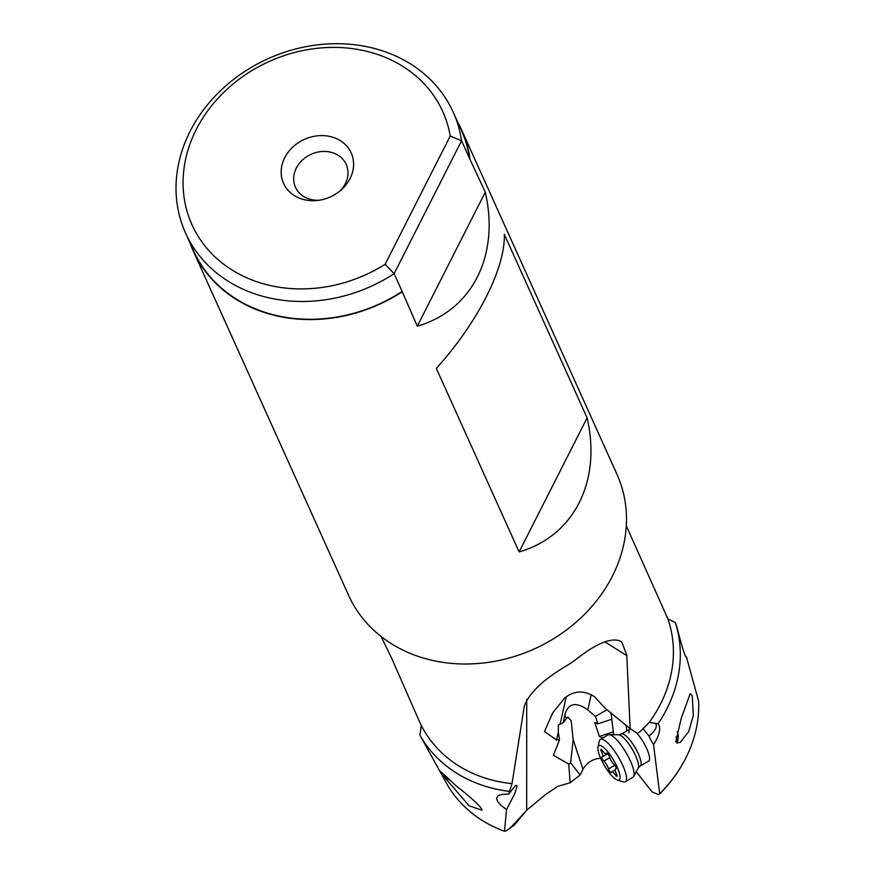 <?xml version="1.0" encoding="UTF-8"?>
<svg xmlns="http://www.w3.org/2000/svg" width="875" height="875" viewBox="0 0 875 875"><rect width="100%" height="100%" fill="white"/><g stroke="black" fill="none" stroke-linecap="round" stroke-linejoin="round"><path stroke-width="1.31" d="M375.419 53.747A137.561 117.042 155.7 0 1 450.22 136.019L385.131 264.305A137.561 117.042 155.7 0 1 259.339 282.559A137.561 117.042 155.7 0 1 196.252 129.511A137.561 117.042 155.7 0 1 375.419 53.747M333.025 137.309A37.089 31.555 -24.3 0 0 284.714 157.741A37.089 31.555 -24.3 0 0 301.722 198.997A37.089 31.555 -24.3 0 0 317.494 200.463A37.089 31.555 -24.3 0 0 341.512 189.623A37.089 31.555 -24.3 0 0 333.025 137.309M450.22 136.019L461.562 140.744L394.122 273.667L385.131 264.305M185.533 232.98L193.55 250.742A146.836 124.928 -24.3 0 0 265.442 312.484A146.836 124.928 -24.3 0 0 402.139 291.441L394.122 273.667A146.836 124.928 155.7 0 1 257.425 294.711A146.836 124.928 155.7 0 1 185.533 232.98A146.836 124.928 155.7 0 1 222.162 89.119A146.836 124.928 155.7 0 1 381.336 50.477A146.836 124.928 155.7 0 1 453.228 112.219A146.836 124.928 155.7 0 1 461.562 140.744L469.58 158.506A146.836 124.928 -24.3 0 0 461.245 129.981L453.228 112.219M417.287 326.189C472.073 310.45 499.888 255.62 485.286 192.15L417.287 326.189L402.139 291.441M485.286 192.15L469.58 158.506M457.636 121.986A147.197 125.234 155.7 0 1 461.573 129.828A147.197 125.234 155.7 0 1 469.853 157.959M401.855 291.987A147.197 125.234 155.7 0 1 265.289 312.78A147.197 125.234 155.7 0 1 193.211 250.895A147.197 125.234 155.7 0 1 189.941 242.747M193.211 250.895L348.589 595.317A147.197 125.234 -24.3 0 0 420.667 657.212A147.197 125.234 -24.3 0 0 580.234 618.483A147.197 125.234 -24.3 0 0 616.952 474.261L461.573 129.828M436.319 368.386L519.116 551.917C573.913 536.178 601.727 481.359 587.114 417.889L504.317 234.347C505.444 267.925 477.63 322.755 436.319 368.386M419.103 720.803L391.486 657.814L381.052 636.453M419.311 721.273L421.302 725.441A134.52 114.45 -24.3 0 0 485.319 778.127A134.52 114.45 -24.3 0 0 512.028 783.628L508.714 794.052L502.13 794.434L498.203 795.627L496.486 798.317L497.591 801.445L500.927 805.284L506.538 809.561L504.481 831.25A135.603 115.369 -24.3 0 1 446.305 782.928L419.956 735.23L421.302 725.441M419.956 735.23A140.088 119.186 -24.3 0 0 484.422 785.969A140.088 119.186 -24.3 0 0 509.13 791.35M659.389 794.227C672.766 780.883 682.927 765.866 689.883 749.164A135.603 115.369 -24.3 0 1 659.717 793.702L658.481 794.653L659.717 793.702L653.538 744.691C659.619 734.956 661.15 727.956 658.098 723.702L649.195 722.444L640.916 730.953L637.47 733.381L630.164 728.656L626.773 655.145L621.994 642.48L620.495 641.222C611.264 637.164 596.192 643.42 575.28 659.991A134.52 114.45 -24.3 0 1 569.494 664.048C544.567 678.388 529.506 692.366 524.322 705.972L512.028 783.628M649.195 722.444A134.52 114.45 -24.3 0 0 667.822 618.756L626.303 525.82M504.481 831.25L506.177 830.867L514.423 825.038L526.684 810.195L545.759 794.38L557.703 786.395L570.183 782.731L580.114 774.998L570.653 762.836L568.695 764.039L570.183 782.731M526.684 810.195L526.706 699.344M626.817 655.681L604.756 641.78M630.164 728.656L605.248 708.367L594.672 696.828C584.062 690.069 574.022 690.506 564.561 698.13L552.628 712.983L544.48 731.566L556.566 739.987L559.541 739.725L553.383 755.256L568.695 764.039M600.633 758.188C592.648 758.92 586.775 762.628 582.98 769.311L580.114 774.998M613.834 734.727L613.331 731.817L599.386 736.477L594.759 722.487L597.866 723.866L595.405 716.417L587.803 709.898C575.947 701.531 568.302 703.095 564.889 714.591L563.194 722.652L567.831 717.008L571.167 720.683L573.147 739.572L570.653 762.836M559.541 739.725L558.305 732.167L558.37 725.091L563.194 722.652M642.961 728.405L648.9 735.962A11.594 5.075 141.8 0 0 655.802 724.106M658.098 723.702A140.088 119.186 -24.3 0 0 675.369 622.661L667.822 618.756M685.814 657.016L686.492 657.125L698.655 701.291A135.603 115.369 -24.3 0 1 689.883 749.164M675.369 622.661L677.064 627.627C682.052 647.347 685.202 657.18 686.492 657.125L686.208 657.355M658.481 794.653L652.116 791.897L636.234 771.717M340.112 190.848A27.814 23.669 -24.3 0 0 346.205 164.412A27.814 23.669 -24.3 0 0 332.587 152.709A27.814 23.669 -24.3 0 0 302.433 160.037A27.814 23.669 -24.3 0 0 295.488 187.283A27.814 23.669 -24.3 0 0 309.105 198.986A27.814 23.669 -24.3 0 0 319.342 200.211M613.331 731.817L611.734 719.228M597.866 723.866L611.844 719.195L611.034 712.841M626.839 730.866L626.106 725.08M599.386 736.477L602.492 737.855L603.761 737.428M607.02 709.734L595.405 716.417M611.931 734.705L613.747 734.092M648.9 735.962A18.397 4.922 -120.4 0 0 653.538 744.691M640.194 766.041L638.203 768.064A19.534 5.228 -120.4 0 0 638.498 764.739A19.534 5.228 -120.4 0 0 630.186 745.927A19.534 5.228 -120.4 0 0 618.68 734.803L621.414 734.059A18.55 4.966 59.6 0 1 632.33 743.214A18.55 4.966 59.6 0 1 641.025 762.267A18.55 4.966 59.6 0 1 640.194 766.041L648.659 761.064A18.55 4.966 -120.4 0 0 649.502 757.302A18.55 4.966 -120.4 0 0 636.278 732.605M630.525 728.886A18.55 4.966 -120.4 0 0 629.891 729.083A18.55 4.966 -120.4 0 0 629.048 732.845M692.223 695.767L693.306 715.389L688.734 731.62L679.908 742.722L675.806 741.858L681.166 718.506L690.189 693.689L692.223 695.767M419.902 733.775L420.142 734.366M441.711 773.106C438.375 769.366 443.188 773.609 456.148 785.848C471.023 797.584 479.533 805.306 481.698 809.036L482.092 810.272L469.077 805.755L443.341 775.873M508.714 794.052L515.55 785.444L516.786 785.466L516.895 786.92L514.62 793.888L506.538 809.561M509.666 828.68L525.766 811.3M519.116 551.917L587.114 417.889M449.422 779.866A13.913 4.791 -5.3 0 1 447.595 778.947A13.913 4.791 -5.3 0 1 446.753 778.105A13.913 4.791 -5.3 0 1 446.458 777.055M447.595 778.947L442.947 775.589A18.55 6.377 -5.3 0 1 441.831 774.463A18.55 6.377 -5.3 0 1 441.448 773.38A18.55 6.377 -5.3 0 1 441.613 772.297M675.959 736.87A18.55 4.966 -120.4 0 1 677.009 741.147A18.55 4.966 -120.4 0 1 677.031 743.389L678.289 737.669A13.913 3.719 -120.4 0 0 678.3 735.831A13.913 3.719 -120.4 0 0 677.173 731.653M625.286 781.78L632.909 777.295A24.577 6.573 -120.4 0 0 633.664 776.497A24.577 6.573 -120.4 0 0 634.025 772.308A24.577 6.573 -120.4 0 0 623.58 748.65A24.577 6.573 -120.4 0 0 609.109 734.661A24.577 6.573 -120.4 0 0 608.037 734.923L600.403 739.397A24.577 6.573 59.6 0 1 614.862 751.538A24.577 6.573 59.6 0 1 626.402 776.781A24.577 6.573 59.6 0 1 625.286 781.78A24.577 6.573 59.6 0 1 623.219 781.867L617.411 780.117A19.939 5.337 59.6 0 1 605.839 767.9A19.939 5.337 59.6 0 1 597.997 749.711A19.939 5.337 59.6 0 1 598.019 747.086A19.939 5.337 59.6 0 1 609.077 753.364A19.939 5.337 59.6 0 1 619.992 775.994A19.939 5.337 59.6 0 1 617.411 780.117M598.019 747.086L599.32 741.158A24.577 6.573 59.6 0 1 600.403 739.397M606.561 753.309A6.42 1.717 59.6 0 1 606.266 753.812A6.42 1.717 59.6 0 1 602.536 750.717A2.712 0.722 -120.4 0 0 601.42 749.514A2.712 0.722 -120.4 0 0 600.961 749.416A2.712 0.722 -120.4 0 0 601.42 751.592A6.42 1.717 59.6 0 1 602.503 756.755A6.42 1.717 59.6 0 1 602.087 756.809A2.712 0.722 -120.4 0 0 601.913 756.831A2.712 0.722 -120.4 0 0 601.781 757.378A2.712 0.722 -120.4 0 0 603.859 761.119A6.42 1.717 59.6 0 1 608.552 768.939A2.712 0.722 -120.4 0 0 609.361 770.711A2.712 0.722 -120.4 0 0 611.308 772.603A2.712 0.722 -120.4 0 0 611.439 772.384A6.42 1.717 59.6 0 1 611.723 771.881A6.42 1.717 59.6 0 1 615.453 774.977A2.712 0.722 -120.4 0 0 616.569 776.18A2.712 0.722 -120.4 0 0 617.028 776.289A2.712 0.722 -120.4 0 0 616.569 774.112A6.42 1.717 59.6 0 1 615.486 768.95A6.42 1.717 59.6 0 1 615.902 768.895A2.712 0.722 -120.4 0 0 616.077 768.873A2.712 0.722 -120.4 0 0 616.208 768.316A2.712 0.722 -120.4 0 0 614.13 764.575A6.42 1.717 59.6 0 1 609.448 756.766A2.712 0.722 -120.4 0 0 608.081 754.173A2.712 0.722 -120.4 0 0 606.681 753.102A2.712 0.722 -120.4 0 0 606.561 753.309L606.922 753.091M582.98 769.311L573.147 739.572M558.305 732.167L556.566 739.987M566.223 696.762L560.142 723.986M566.234 718.659L564.889 714.591M587.803 709.898L591.216 694.597M602.645 750.87L601.42 751.592M615.453 774.977L616.656 774.277M608.552 768.939L614.753 765.286M603.859 761.119L609.755 757.663M441.35 772.264L441.448 773.38M621.414 734.059L629.891 729.083M618.68 734.803L609.109 734.661M638.203 768.064L633.664 776.497M607.217 753.255L606.266 753.812M616.219 768.512L615.486 768.95M615.158 769.869L611.723 771.881M607.698 753.703L602.503 756.755"/></g></svg>
